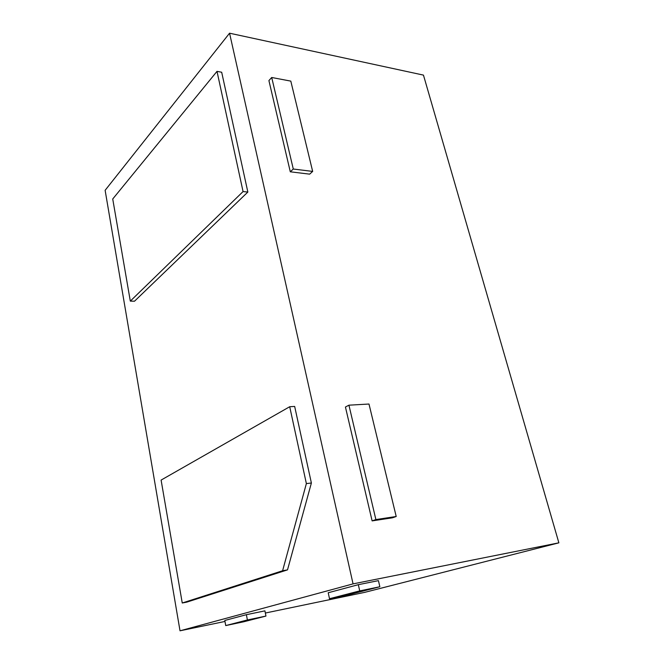 <?xml version="1.0" encoding="UTF-8"?>
<svg xmlns="http://www.w3.org/2000/svg" width="664" height="664" viewBox="0 0 664 664"><rect width="100%" height="100%" fill="white"/><g stroke="black" fill="none" stroke-linecap="round" stroke-linejoin="round"><path stroke-width="1" d="M105.128 190.311L229.561 33.2L353.057 583.88L180.019 630.8L105.128 190.311M353.057 583.88L558.872 542.828L423.458 75.107L229.561 33.2M558.872 542.828L364.561 592.396L265.351 613.038M224.98 621.446L180.019 630.8M130.31 301.116L134.518 301.207L247.846 192.054L221.685 72.235L217.003 71.363L112.731 198.992L130.31 301.116L243.066 191.564L247.846 192.054M287.512 569.87L311.383 483.01L294.667 406.443L289.712 406.725L161.103 480.08L182.251 602.995L186.717 602.157L287.512 569.87L282.598 570.749L306.37 483.583L311.383 483.01M290.292 171.802L268.912 80.585L271.709 77.489L290.807 81.116L312.669 171.42L309.64 174.151L290.292 171.802L293.281 169.021L271.709 77.489M372.122 520.891L345.429 407.024L348.932 405.181L368.985 404.027L396.209 516.501L392.407 517.812L372.122 520.891L375.882 519.572L348.932 405.181M358.319 584.685L378.43 580.643L379.849 586.744L349.264 594.62L329.502 598.712L328.215 592.753L358.319 584.685L359.722 590.894L379.849 586.744M224.797 620.475L246.386 614.69L264.928 610.863L265.949 616.067L243.92 621.736L225.735 625.579L224.797 620.475M243.066 191.564L217.003 71.363M306.37 483.583L289.712 406.725M182.251 602.995L282.598 570.749M396.209 516.501L375.882 519.572M312.669 171.42L293.281 169.021M225.735 625.579L247.398 619.969L246.386 614.69M247.398 619.969L265.949 616.067M329.502 598.712L359.722 590.894"/></g></svg>
